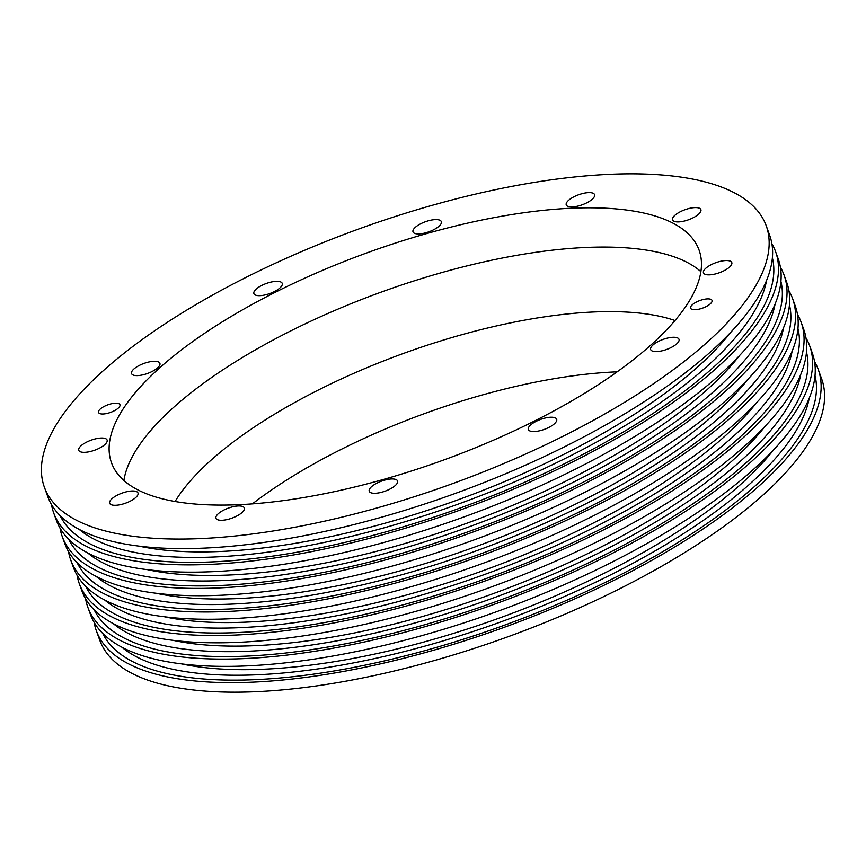 <?xml version="1.0" encoding="UTF-8"?>
<svg xmlns="http://www.w3.org/2000/svg" width="866" height="866" viewBox="0 0 866 866"><rect width="100%" height="100%" fill="white"/><g stroke="black" fill="none" stroke-linecap="round" stroke-linejoin="round"><path stroke-width="1.3" d="M711.527 302.494A11.377 4.027 160.1 0 1 700.226 308.859A11.377 4.027 160.1 0 1 690.624 308.166A11.377 4.027 160.1 0 1 691.122 306.088A11.377 4.027 160.1 0 1 702.423 299.723A11.377 4.027 160.1 0 1 712.025 300.415A11.377 4.027 160.1 0 1 711.527 302.494M119.454 406.793A11.377 4.027 160.1 0 1 108.142 413.158A11.377 4.027 160.1 0 1 98.551 412.465A11.377 4.027 160.1 0 1 99.049 410.387A11.377 4.027 160.1 0 1 110.35 404.021A11.377 4.027 160.1 0 1 119.952 404.714A11.377 4.027 160.1 0 1 119.454 406.793M593.914 197.383A15.068 5.326 160.1 0 1 578.953 205.805A15.068 5.326 160.1 0 1 566.245 204.896A15.068 5.326 160.1 0 1 566.916 202.146A15.068 5.326 160.1 0 1 581.876 193.724A15.068 5.326 160.1 0 1 594.574 194.634A15.068 5.326 160.1 0 1 593.914 197.383M440.675 224.381A15.068 5.326 160.1 0 1 425.715 232.802A15.068 5.326 160.1 0 1 413.006 231.882A15.068 5.326 160.1 0 1 413.667 229.133A15.068 5.326 160.1 0 1 428.627 220.711A15.068 5.326 160.1 0 1 441.335 221.631A15.068 5.326 160.1 0 1 440.675 224.381M281.569 286.126A15.068 5.326 160.1 0 1 266.609 294.548A15.068 5.326 160.1 0 1 253.9 293.628A15.068 5.326 160.1 0 1 254.561 290.879A15.068 5.326 160.1 0 1 269.521 282.457A15.068 5.326 160.1 0 1 282.229 283.377A15.068 5.326 160.1 0 1 281.569 286.126M159.236 366.069A15.068 5.326 160.1 0 1 144.276 374.491A15.068 5.326 160.1 0 1 131.567 373.571A15.068 5.326 160.1 0 1 132.227 370.832A15.068 5.326 160.1 0 1 147.188 362.41A15.068 5.326 160.1 0 1 159.896 363.319A15.068 5.326 160.1 0 1 159.236 366.069M106.442 442.797A15.068 5.326 160.1 0 1 91.482 451.218A15.068 5.326 160.1 0 1 78.774 450.309A15.068 5.326 160.1 0 1 79.434 447.56A15.068 5.326 160.1 0 1 94.394 439.138A15.068 5.326 160.1 0 1 107.103 440.047A15.068 5.326 160.1 0 1 106.442 442.797M137.348 495.753A15.068 5.326 160.1 0 1 122.387 504.174A15.068 5.326 160.1 0 1 109.679 503.265A15.068 5.326 160.1 0 1 110.339 500.516A15.068 5.326 160.1 0 1 125.299 492.094A15.068 5.326 160.1 0 1 138.008 493.003A15.068 5.326 160.1 0 1 137.348 495.753M243.66 510.745A15.068 5.326 160.1 0 1 228.7 519.167A15.068 5.326 160.1 0 1 215.991 518.247A15.068 5.326 160.1 0 1 216.662 515.497A15.068 5.326 160.1 0 1 231.612 507.075A15.068 5.326 160.1 0 1 244.32 507.996A15.068 5.326 160.1 0 1 243.66 510.745M396.899 483.748A15.068 5.326 160.1 0 1 381.938 492.169A15.068 5.326 160.1 0 1 369.23 491.249A15.068 5.326 160.1 0 1 369.901 488.5A15.068 5.326 160.1 0 1 384.861 480.078A15.068 5.326 160.1 0 1 397.57 480.998A15.068 5.326 160.1 0 1 396.899 483.748M556.004 422.002A15.068 5.326 160.1 0 1 541.044 430.424A15.068 5.326 160.1 0 1 528.336 429.514A15.068 5.326 160.1 0 1 529.007 426.765A15.068 5.326 160.1 0 1 543.967 418.343A15.068 5.326 160.1 0 1 556.665 419.252A15.068 5.326 160.1 0 1 556.004 422.002M678.349 342.059A15.068 5.326 160.1 0 1 663.388 350.481A15.068 5.326 160.1 0 1 650.68 349.561A15.068 5.326 160.1 0 1 651.34 346.811A15.068 5.326 160.1 0 1 666.3 338.39A15.068 5.326 160.1 0 1 679.009 339.31A15.068 5.326 160.1 0 1 678.349 342.059M731.131 265.321A15.068 5.326 160.1 0 1 716.171 273.743A15.068 5.326 160.1 0 1 703.463 272.833A15.068 5.326 160.1 0 1 704.134 270.084A15.068 5.326 160.1 0 1 719.094 261.662A15.068 5.326 160.1 0 1 731.792 262.571A15.068 5.326 160.1 0 1 731.131 265.321M700.226 212.376A15.068 5.326 160.1 0 1 685.277 220.798A15.068 5.326 160.1 0 1 672.568 219.877A15.068 5.326 160.1 0 1 673.228 217.128A15.068 5.326 160.1 0 1 688.189 208.706A15.068 5.326 160.1 0 1 700.897 209.626A15.068 5.326 160.1 0 1 700.226 212.376M809.18 398.317A373.214 131.924 160.1 0 1 790.907 438.759A373.214 131.924 160.1 0 1 456.22 636.911A373.214 131.924 160.1 0 1 121.792 647.151M814.527 361.501A383.865 135.691 160.1 0 1 818.208 369.36A383.865 135.691 160.1 0 1 801.31 439.419A383.865 135.691 160.1 0 1 420.118 653.982A383.865 135.691 160.1 0 1 96.321 630.675A383.865 135.691 160.1 0 1 94.113 622.286M805.997 337.946A383.865 135.691 160.1 0 1 809.678 345.805L812.319 353.101A383.865 135.691 160.1 0 1 795.421 423.16A383.865 135.691 160.1 0 1 414.229 637.722A383.865 135.691 160.1 0 1 90.432 614.427L87.791 607.12A383.865 135.691 160.1 0 1 85.582 598.731M800.649 374.762A373.214 131.924 160.1 0 1 782.377 415.204A373.214 131.924 160.1 0 1 447.69 613.355A373.214 131.924 160.1 0 1 113.262 623.596M809.678 345.805A383.865 135.691 160.1 0 1 792.78 415.853A383.865 135.691 160.1 0 1 411.588 630.426A383.865 135.691 160.1 0 1 87.791 607.12M797.478 314.38A383.865 135.691 160.1 0 1 801.147 322.249L803.789 329.545A383.865 135.691 160.1 0 1 786.891 399.605A383.865 135.691 160.1 0 1 405.71 614.167A383.865 135.691 160.1 0 1 81.902 590.861L79.261 583.565A383.865 135.691 160.1 0 1 77.052 575.176M792.119 351.206A373.214 131.924 160.1 0 1 773.858 391.649A373.214 131.924 160.1 0 1 439.159 589.789A373.214 131.924 160.1 0 1 104.732 600.041M801.147 322.249A383.865 135.691 160.1 0 1 784.25 392.298A383.865 135.691 160.1 0 1 403.069 606.871A383.865 135.691 160.1 0 1 79.261 583.565M788.948 290.824A383.865 135.691 160.1 0 1 792.628 298.694L795.269 305.99A383.865 135.691 160.1 0 1 778.361 376.039A383.865 135.691 160.1 0 1 397.18 590.612A383.865 135.691 160.1 0 1 73.372 567.306L70.731 560.01A383.865 135.691 160.1 0 1 68.522 551.62M783.589 327.651A373.214 131.924 160.1 0 1 765.327 368.093A373.214 131.924 160.1 0 1 430.629 566.234A373.214 131.924 160.1 0 1 96.213 576.475M792.628 298.694A383.865 135.691 160.1 0 1 775.72 368.743A383.865 135.691 160.1 0 1 394.539 583.316A383.865 135.691 160.1 0 1 70.731 560.01M780.418 267.269A383.865 135.691 160.1 0 1 784.098 275.139L786.739 282.435A383.865 135.691 160.1 0 1 769.842 352.484A383.865 135.691 160.1 0 1 388.65 567.057A383.865 135.691 160.1 0 1 64.853 543.751L62.211 536.455A383.865 135.691 160.1 0 1 60.003 528.054M775.07 304.096A373.214 131.924 160.1 0 1 756.797 344.538A373.214 131.924 160.1 0 1 422.11 542.679A373.214 131.924 160.1 0 1 87.683 552.919M784.098 275.139A383.865 135.691 160.1 0 1 767.2 345.188A383.865 135.691 160.1 0 1 386.009 559.761A383.865 135.691 160.1 0 1 62.211 536.455M771.887 243.714A383.865 135.691 160.1 0 1 775.568 251.573L778.209 258.88A383.865 135.691 160.1 0 1 761.311 328.928A383.865 135.691 160.1 0 1 380.12 543.502A383.865 135.691 160.1 0 1 56.322 520.195L53.681 512.899A383.865 135.691 160.1 0 1 51.473 504.499M766.54 280.541A373.214 131.924 160.1 0 1 748.267 320.972A373.214 131.924 160.1 0 1 413.58 519.124A373.214 131.924 160.1 0 1 79.152 529.364M775.568 251.573A383.865 135.691 160.1 0 1 758.67 321.632A383.865 135.691 160.1 0 1 377.479 536.206A383.865 135.691 160.1 0 1 53.681 512.899M766.226 225.777L769.679 235.325A383.865 135.691 160.1 0 1 752.781 305.373A383.865 135.691 160.1 0 1 371.601 519.946A383.865 135.691 160.1 0 1 47.792 496.64L44.339 487.103A383.865 135.691 160.1 0 1 61.237 417.044A383.865 135.691 160.1 0 1 442.429 202.482A383.865 135.691 160.1 0 1 766.226 225.777A383.865 135.691 160.1 0 1 749.328 295.836A383.865 135.691 160.1 0 1 368.147 510.41A383.865 135.691 160.1 0 1 44.339 487.103M175.073 501.49A290.132 102.556 160.1 0 1 178.991 495.439A290.132 102.556 160.1 0 1 410.516 350.914A290.132 102.556 160.1 0 1 675.004 320.528M123.892 480.511A312.453 110.447 160.1 0 1 139.458 445.037A312.453 110.447 160.1 0 1 421.623 278.538A312.453 110.447 160.1 0 1 700.886 271.643M685.32 307.116A312.453 110.447 160.1 0 1 375.054 481.767A312.453 110.447 160.1 0 1 111.498 462.79A312.453 110.447 160.1 0 1 125.245 405.775A312.453 110.447 160.1 0 1 435.522 231.125A312.453 110.447 160.1 0 1 699.078 250.09A312.453 110.447 160.1 0 1 685.32 307.116M818.208 369.36L821.661 378.897A383.865 135.691 160.1 0 1 804.763 448.956A383.865 135.691 160.1 0 1 423.571 663.518A383.865 135.691 160.1 0 1 99.774 640.223L96.321 630.675M252.352 503.882A290.132 102.556 160.1 0 1 617.155 371.828M731.24 331.765A361.544 127.8 160.1 0 1 457.28 500.072A361.544 127.8 160.1 0 1 139.069 546.132M739.759 355.331A361.544 127.8 160.1 0 1 465.8 523.627A361.544 127.8 160.1 0 1 147.599 569.687M748.289 378.886A361.544 127.8 160.1 0 1 474.33 547.182A361.544 127.8 160.1 0 1 156.129 593.242M756.819 402.441A361.544 127.8 160.1 0 1 482.86 570.737A361.544 127.8 160.1 0 1 164.648 616.798M765.349 425.996A361.544 127.8 160.1 0 1 491.39 594.293A361.544 127.8 160.1 0 1 173.178 640.353M773.868 449.551A361.544 127.8 160.1 0 1 499.909 617.848A361.544 127.8 160.1 0 1 181.708 663.908M815.025 375.617A379.005 133.97 160.1 0 1 796.882 439.993A379.005 133.97 160.1 0 1 427.198 650.009A379.005 133.97 160.1 0 1 102.762 633.447M806.495 352.061A379.005 133.97 160.1 0 1 788.352 416.438A379.005 133.97 160.1 0 1 418.668 626.454A379.005 133.97 160.1 0 1 94.242 609.891M797.965 328.506A379.005 133.97 160.1 0 1 779.833 392.883A379.005 133.97 160.1 0 1 410.138 602.898A379.005 133.97 160.1 0 1 85.712 586.336M789.446 304.951A379.005 133.97 160.1 0 1 771.303 369.327A379.005 133.97 160.1 0 1 401.618 579.343A379.005 133.97 160.1 0 1 77.182 562.781M780.915 281.396A379.005 133.97 160.1 0 1 762.773 345.772A379.005 133.97 160.1 0 1 393.088 555.788A379.005 133.97 160.1 0 1 68.663 539.226M772.385 257.83A379.005 133.97 160.1 0 1 754.243 322.217A379.005 133.97 160.1 0 1 384.558 532.233A379.005 133.97 160.1 0 1 60.133 515.671"/></g></svg>
